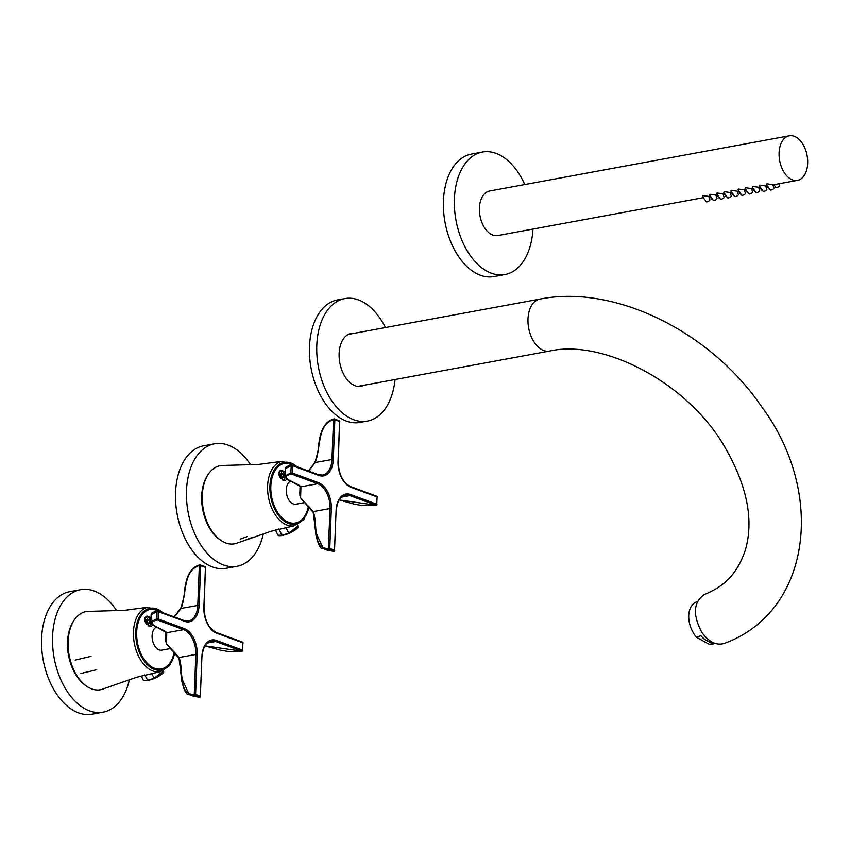 <?xml version="1.0" encoding="UTF-8"?>
<svg xmlns="http://www.w3.org/2000/svg" width="850" height="850" viewBox="0 0 850 850"><rect width="100%" height="100%" fill="white"/><g stroke="black" fill="none" stroke-linecap="round" stroke-linejoin="round"><path stroke-width="1.27" d="M116.652 610.651A62.273 38.367 79.6 0 0 80.58 589.688L69.615 591.706A62.273 38.367 79.6 0 0 51.425 685.047A62.273 38.367 79.6 0 0 92.183 714.191L103.147 712.173A62.273 38.367 79.6 0 0 129.381 679.724M80.58 589.688A62.273 38.367 79.6 0 0 62.39 683.028A62.273 38.367 79.6 0 0 103.147 712.173M160.48 611.841A30.292 18.657 79.6 0 0 150.312 609.365A30.292 18.657 79.6 0 0 137.445 642.536A30.292 18.657 79.6 0 0 161.288 668.939A30.292 18.657 79.6 0 0 174.271 652.046M156.506 627.045A11.889 7.321 79.6 0 0 152.575 640.56A11.889 7.321 79.6 0 0 161.766 650.144L170.627 648.508M152.926 625.037L151.056 626.45L146.327 624.091C144.011 620.117 144.245 617.44 147.018 616.059L151.013 617.865M167.535 645.214L179.01 658.304L166.409 643.737L165.676 639.126L166.196 632.549M165.676 639.126L165.782 641.697M204.988 645.83L241.857 651.185L215.698 641.516L207.209 643.089M166.292 633.633L166.037 632.379A0.946 0.892 -36.1 0 0 166.77 632.729L183.536 629.648L157.377 619.979C142.163 623.496 163.391 628.543 166.77 632.729L166.462 643.726L179.084 657.539C183.876 669.811 177.852 695.396 194.278 694.322L195.851 654.447L179.084 657.539L181.773 680.861C184.067 690.827 186.554 695.417 189.231 694.631L181.751 678.417L179.01 658.304M180.986 608.451L197.784 605.444L199.367 565.569C182.792 570.573 186.862 594.299 181.018 608.526L174.388 616.972M91.035 656.338L75.193 660.099M80.877 673.476L96.73 669.726M174.377 652.152A30.473 18.774 -100.4 0 1 168.576 664.902A30.473 18.774 -100.4 0 1 161.319 669.12A30.473 18.774 -100.4 0 1 137.328 642.558A30.473 18.774 -100.4 0 1 150.269 609.184A30.473 18.774 -100.4 0 1 161.075 612.053M163.721 613.031L147.985 607.229L124.483 610.353L87.614 611.426A39.706 24.459 79.6 0 0 87.603 611.426A39.706 24.459 79.6 0 0 76.521 617.132A39.706 24.459 79.6 0 0 71.666 664.7A39.706 24.459 79.6 0 0 102 689.35M141.206 675.899L143.374 680.266L147.39 680.34L154.009 678.279L163.381 671.107C164.794 672.286 161.798 674.773 154.403 678.544L151.555 673.327M154.286 678.544L147.879 680.531L144.712 674.942M163.2 672.244L154.403 678.544L147.783 680.595L143.374 680.266M145.116 617.61A5.004 3.081 -100.4 0 1 145.361 617.323A5.004 3.081 -100.4 0 1 146.551 616.622A5.004 3.081 -100.4 0 1 149.26 618.046A5.004 3.081 -100.4 0 1 149.356 618.184M150.429 624.006A5.004 3.081 -100.4 0 1 150.386 624.176A5.004 3.081 -100.4 0 1 149.547 625.77A5.004 3.081 -100.4 0 1 149.026 626.206M148.474 625.951A4.526 2.794 79.6 0 0 149.717 625.303A4.526 2.794 79.6 0 0 150.471 623.857A4.526 2.794 79.6 0 0 149.451 618.301A4.526 2.794 79.6 0 0 146.274 617.334A4.526 2.794 79.6 0 0 144.999 621.467M149.451 622.763L149.111 620.075L147.475 618.779L146.189 620.181L146.529 622.88L148.166 624.176L149.451 622.763L147.645 623.103L147.305 620.404L149.111 620.075M147.305 620.404L146.455 619.894M85.765 685.61A38.547 23.747 -100.4 0 1 73.812 620.702M250.58 464.737A62.273 38.367 79.6 0 0 214.519 443.806L203.564 445.825A62.273 38.367 79.6 0 0 185.374 539.166A62.273 38.367 79.6 0 0 226.121 568.31L237.086 566.291A62.273 38.367 79.6 0 0 263.319 533.885M214.519 443.806A62.273 38.367 79.6 0 0 196.339 537.147A62.273 38.367 79.6 0 0 237.086 566.291M294.642 465.917A30.292 18.657 79.6 0 0 284.474 463.441A30.292 18.657 79.6 0 0 271.607 496.612A30.292 18.657 79.6 0 0 295.449 523.016A30.292 18.657 79.6 0 0 308.433 506.122M290.668 481.121A11.889 7.321 79.6 0 0 286.737 494.647A11.889 7.321 79.6 0 0 295.938 504.22L304.799 502.584M287.087 479.113L285.217 480.526L280.5 478.178C278.184 474.204 278.407 471.527 281.191 470.135L285.175 471.941M301.697 499.301L313.183 512.38L300.571 497.813L299.837 493.212L300.369 486.625M299.837 493.202L299.954 495.773M339.161 499.906L376.029 505.261L349.86 495.603L341.381 497.165M300.454 487.709L300.209 486.466A0.946 0.892 -36.1 0 0 300.932 486.816L317.709 483.724L291.539 474.066C276.335 477.583 297.553 482.619 300.932 486.816L300.624 497.803L313.246 511.615C318.038 523.887 312.024 549.472 328.44 548.399L330.013 508.534L313.246 511.615L315.934 534.947C318.24 544.903 320.716 549.493 323.393 548.707L315.913 532.493L313.183 512.38M315.148 462.527L331.957 459.521L333.529 419.656C316.954 424.649 321.024 448.375 315.18 462.612L308.561 471.049M210.683 471.219A39.706 24.459 79.6 0 0 205.827 518.776A39.706 24.459 79.6 0 0 236.162 543.426L270.969 531.293L294.036 525.842A32.81 20.209 -100.4 0 1 270.151 503.901A32.81 20.209 -100.4 0 1 274.571 465.811A32.81 20.209 -100.4 0 1 282.147 461.316L258.644 464.44L221.776 465.502A39.706 24.459 79.6 0 0 221.776 465.502A39.706 24.459 79.6 0 0 210.683 471.219M247.456 536.499L240.242 539.123M246.171 539.707L253.385 537.094M308.55 506.228A30.473 18.774 -100.4 0 1 302.749 518.989A30.473 18.774 -100.4 0 1 295.481 523.207A30.473 18.774 -100.4 0 1 271.501 496.634A30.473 18.774 -100.4 0 1 284.442 463.261A30.473 18.774 -100.4 0 1 295.237 466.129M275.368 529.975L277.971 535.213L281.987 535.288L288.607 533.226L297.978 526.054C299.391 527.234 296.395 529.72 289 533.492L285.717 527.404M288.883 533.492L281.987 535.288L278.885 529.019M282.264 535.543L279.076 535.766M297.797 527.191L289 533.492L282.381 535.543L277.971 535.213M279.289 471.697A5.004 3.081 -100.4 0 1 279.522 471.399A5.004 3.081 -100.4 0 1 280.712 470.709A5.004 3.081 -100.4 0 1 283.422 472.122A5.004 3.081 -100.4 0 1 283.517 472.26M284.601 478.093A5.004 3.081 -100.4 0 1 284.548 478.252A5.004 3.081 -100.4 0 1 283.719 479.846A5.004 3.081 -100.4 0 1 283.188 480.282M282.636 480.038A4.526 2.794 79.6 0 0 283.889 479.379A4.526 2.794 79.6 0 0 284.644 477.934A4.526 2.794 79.6 0 0 283.624 472.388A4.526 2.794 79.6 0 0 280.447 471.41A4.526 2.794 79.6 0 0 279.161 475.543M283.624 476.85L283.273 474.151L281.637 472.866L280.351 474.268L280.691 476.956L282.328 478.252L283.624 476.85L281.817 477.179L281.467 474.481L283.273 474.151M281.467 474.481L280.617 473.971M219.938 539.686A38.547 23.747 -100.4 0 1 207.974 474.789M714.818 643.301L713.819 643.716A22.642 15.045 -112.6 0 1 709.601 644.502L696.617 637.372A22.642 15.045 -112.6 0 1 688.872 613.891A22.642 15.045 -112.6 0 1 696.416 601.906L697.414 601.492M713.617 642.823L709.601 644.502M696.617 637.372L700.761 635.641A22.642 15.045 67.4 0 0 713.49 642.77M802.878 177.214A22.642 13.951 79.6 0 0 805.896 150.811A22.642 13.951 79.6 0 0 789.278 135.809A22.642 13.951 79.6 0 0 779.662 160.607A22.642 13.951 79.6 0 0 797.491 180.349A22.642 13.951 79.6 0 0 802.878 177.214M789.278 135.809L489.6 191.016A22.642 13.951 79.6 0 0 479.984 215.815A22.642 13.951 79.6 0 0 497.803 235.556L703.396 197.678M702.812 195.627L702.451 196.329L706.191 201.694A2.072 0.691 153.6 0 0 708.337 201.365A2.072 0.691 153.6 0 0 709.909 199.856L708.794 196.414L702.812 195.627M709.931 194.31L709.569 195.022L713.309 200.387A2.072 0.691 153.6 0 0 715.456 200.048A2.072 0.691 153.6 0 0 717.018 198.549L715.912 195.107L709.931 194.31M717.039 193.003L716.678 193.715L720.418 199.081A2.072 0.691 153.6 0 0 722.574 198.741A2.072 0.691 153.6 0 0 724.136 197.232L723.021 193.8L717.039 193.003M724.157 191.696L723.796 192.398L727.536 197.763A2.072 0.691 153.6 0 0 729.683 197.434A2.072 0.691 153.6 0 0 731.255 195.925L730.139 192.482L724.157 191.696M731.266 190.379L730.904 191.091L734.655 196.456A2.072 0.691 153.6 0 0 736.801 196.116A2.072 0.691 153.6 0 0 738.363 194.607L737.258 191.176L731.266 190.379M738.384 189.072L738.023 189.784L741.763 195.149A2.072 0.691 153.6 0 0 743.909 194.809A2.072 0.691 153.6 0 0 745.482 193.301L744.366 189.869L738.384 189.072M745.503 187.754L745.142 188.466L748.882 193.832A2.072 0.691 153.6 0 0 751.028 193.502A2.072 0.691 153.6 0 0 752.59 191.994L751.485 188.551L745.503 187.754M752.611 186.447L752.25 187.159L755.99 192.525A2.072 0.691 153.6 0 0 758.147 192.185A2.072 0.691 153.6 0 0 759.709 190.676L758.593 187.244L752.611 186.447M759.73 185.141L759.369 185.842L763.109 191.208A2.072 0.691 153.6 0 0 765.255 190.878A2.072 0.691 153.6 0 0 766.817 189.369L765.712 185.938L759.73 185.141M766.838 183.823L766.477 184.535L770.227 189.901A2.072 0.691 153.6 0 0 772.374 189.571A2.072 0.691 153.6 0 0 773.936 188.062L772.831 184.62L766.838 183.823M778.993 183.749L779.588 185.587A2.072 0.691 153.6 0 1 778.026 187.096A2.072 0.691 153.6 0 1 775.869 187.436L773.957 184.684M769.505 188.881A2.072 0.691 153.6 0 1 768.761 188.742L766.838 185.991M762.397 190.188A2.072 0.691 153.6 0 1 761.643 190.049L759.73 187.308M755.278 191.494A2.072 0.691 153.6 0 1 754.534 191.367L752.611 188.615M748.17 192.812A2.072 0.691 153.6 0 1 747.416 192.674L745.503 189.922M741.051 194.119A2.072 0.691 153.6 0 1 740.308 193.981L738.384 191.239M733.933 195.436A2.072 0.691 153.6 0 1 733.189 195.298L731.276 192.546M726.824 196.743A2.072 0.691 153.6 0 1 726.07 196.605L724.157 193.853M719.706 198.05A2.072 0.691 153.6 0 1 718.962 197.912L717.039 195.171M712.597 199.367A2.072 0.691 153.6 0 1 711.843 199.229L709.931 196.477M524.737 184.546A62.273 38.367 79.6 0 0 482.418 152.044A62.273 38.367 79.6 0 0 464.228 245.384A62.273 38.367 79.6 0 0 504.985 274.529A62.273 38.367 79.6 0 0 532.95 229.086M482.418 152.044L471.453 154.073A62.273 38.367 79.6 0 0 453.263 247.403A62.273 38.367 79.6 0 0 494.02 276.558L504.985 274.529M354.354 333.306A26.892 16.564 79.6 0 0 351.231 333.402A26.892 16.564 79.6 0 0 344.824 337.121A26.892 16.564 79.6 0 0 341.243 368.475A26.892 16.564 79.6 0 0 360.974 386.293A26.892 16.564 79.6 0 0 363.928 385.263M385.475 327.569A62.273 38.367 79.6 0 0 344.813 298.605L337.503 299.944A62.273 38.367 79.6 0 0 322.671 308.571A62.273 38.367 79.6 0 0 314.383 381.183A62.273 38.367 79.6 0 0 360.071 422.429L367.381 421.09A62.273 38.367 79.6 0 0 395.048 379.536M344.813 298.605A62.273 38.367 79.6 0 0 329.981 307.222A62.273 38.367 79.6 0 0 321.693 379.833A62.273 38.367 79.6 0 0 367.381 421.09M348.277 334.422L539.888 299.115A26.414 16.277 79.6 0 0 532.174 338.714A26.414 16.277 79.6 0 0 549.472 351.082C602.342 339.076 685.557 381.331 723.361 444.561C747.033 484.564 754.301 519.945 745.153 550.694C736.174 576.608 721.788 587.339 704.544 594.437C693.345 602.129 692.484 614.826 701.962 632.538C709.07 642.175 716.561 645.787 724.455 643.386L724.529 643.354M151.141 614.667C152.288 613.286 150.004 612.956 157.473 610.895A0.946 0.659 -103.7 0 0 157.016 611.617L151.141 614.667L150.854 621.924L156.729 618.874L157.016 611.617L158.429 611.681L158.143 618.938L184.301 628.607A21.696 13.366 -100.4 0 1 197.179 654.532L195.606 694.407L200.366 696.161L201.939 656.296A21.696 13.366 -100.4 0 1 216.463 640.475L242.622 650.144L242.909 642.876L216.75 633.218A21.696 13.366 -100.4 0 1 203.883 607.282L205.456 567.418L200.685 565.654L199.113 605.529A21.696 13.366 -100.4 0 1 184.588 621.339L158.429 611.681A0.946 0.701 110.3 0 0 158.026 610.927A0.946 0.946 0 0 0 157.473 610.895A0.946 0.659 -103.7 0 1 157.739 610.906A0.946 0.701 110.3 0 1 158.026 610.927L184.184 620.596A0.946 0.701 110.3 0 1 184.588 621.339M194.746 695.459L189.231 694.631L193.991 696.384L199.516 697.213L194.746 695.459A0.946 0.606 87.8 0 1 194.278 694.322L195.606 694.407A0.946 0.701 110.3 0 1 194.746 695.459M184.407 620.744A20.761 12.792 79.6 0 0 188.445 621.01A20.761 12.792 79.6 0 0 197.784 605.444L199.113 605.529M197.179 654.532L195.851 654.447A20.761 12.792 79.6 0 0 183.536 629.648A0.946 0.701 -69.7 0 0 184.301 628.607M216.463 640.475A0.946 0.701 110.3 0 1 215.698 641.516A20.761 12.792 79.6 0 0 211.151 641.07C205.891 642.388 202.895 647.519 202.151 656.466L201.928 656.625M157.377 619.979A0.946 0.701 -69.7 0 0 158.143 618.938L156.729 618.874A0.946 0.659 76.3 0 0 157.377 619.979M193.991 696.384L199.676 697.244A0.946 0.946 0 0 0 200.579 696.331L200.366 696.161A0.946 0.701 110.3 0 1 199.516 697.213A0.946 0.606 87.8 0 0 200.164 696.787M201.939 656.296L200.303 696.501M183.898 620.564A0.946 0.701 110.3 0 1 184.184 620.596L188.445 621.01M204.956 645.872L220.426 650.165L228.31 651.504L242.027 651.206A0.946 0.946 0 0 0 242.834 650.314L242.622 650.144A0.946 0.701 110.3 0 1 241.857 651.185L242.335 650.888M199.367 565.569L200.685 565.654A0.946 0.701 110.3 0 0 200.281 564.91A0.946 0.946 0 0 0 199.665 564.899A0.946 0.552 71.8 0 0 199.367 565.569M204.669 566.663A0.946 0.701 110.3 0 1 205.052 566.663L200.281 564.91A0.946 0.701 110.3 0 0 199.909 564.91A0.946 0.552 71.8 0 0 199.665 564.899C192.451 566.791 187.744 573.272 185.555 584.332C183.504 594.724 185.693 592.333 180.742 608.377L174.218 616.909M242.218 642.101A0.946 0.701 110.3 0 1 242.909 642.876L242.569 650.473M216.059 632.442A0.946 0.701 110.3 0 1 216.75 633.218M205.445 567.747L205.668 567.588A0.946 0.946 0 0 0 205.052 566.663A0.946 0.701 110.3 0 1 205.456 567.418L204.096 607.452C204.468 620.086 208.548 628.426 216.346 632.464L242.505 642.133A0.946 0.946 0 0 1 243.121 643.046L242.898 643.206M162.871 612.722A31.407 19.348 79.6 0 0 142.428 612.648A31.407 19.348 79.6 0 0 140.739 655.371A31.407 19.348 79.6 0 0 168.778 665.731A31.407 19.348 79.6 0 0 174.76 652.545M159.896 671.755A32.81 20.209 -100.4 0 1 135.989 649.814A32.81 20.209 -100.4 0 1 140.409 611.724A32.81 20.209 -100.4 0 1 147.974 607.229M285.303 468.743C286.461 467.362 284.166 467.033 291.646 464.982A0.946 0.659 -103.7 0 0 291.189 465.694L285.303 468.743L285.016 476.011L290.902 472.951L291.189 465.694L292.591 465.757L292.304 473.025L318.474 482.683A21.696 13.366 -100.4 0 1 331.341 508.619L329.768 548.484L334.528 550.247L336.111 510.372A21.696 13.366 -100.4 0 1 350.636 494.562L376.794 504.22L377.081 496.953L350.922 487.294A21.696 13.366 -100.4 0 1 338.045 461.359L339.618 421.494L334.858 419.741L333.285 459.606A21.696 13.366 -100.4 0 1 318.761 475.416L292.591 465.757A0.946 0.701 110.3 0 0 292.188 465.014A0.946 0.946 0 0 0 291.646 464.982A0.946 0.659 -103.7 0 1 291.901 464.993A0.946 0.701 110.3 0 1 292.188 465.014L318.357 474.672A0.946 0.701 110.3 0 1 318.761 475.416M328.918 549.536L323.393 548.707L328.153 550.471L333.678 551.299L328.918 549.536A0.946 0.606 87.8 0 1 328.44 548.399L329.768 548.484A0.946 0.701 110.3 0 1 328.918 549.536M318.569 474.821A20.761 12.792 79.6 0 0 322.607 475.097A20.761 12.792 79.6 0 0 331.957 459.521L333.285 459.606M331.341 508.619L330.013 508.534A20.761 12.792 79.6 0 0 317.709 483.724A0.946 0.701 -69.7 0 0 318.474 482.683M350.636 494.562A0.946 0.701 110.3 0 1 349.86 495.603A20.761 12.792 79.6 0 0 345.312 495.157C340.064 496.464 337.057 501.596 336.324 510.542L336.101 510.701M291.539 474.066A0.946 0.701 -69.7 0 0 292.304 473.025L290.902 472.951A0.946 0.659 76.3 0 0 291.539 474.066M328.153 550.471L333.837 551.321A0.946 0.946 0 0 0 334.741 550.418L334.528 550.247A0.946 0.701 110.3 0 1 333.678 551.299A0.946 0.606 87.8 0 0 334.326 550.874M336.111 510.372L334.475 550.588M318.059 474.651A0.946 0.701 110.3 0 1 318.357 474.672L322.607 475.097M339.129 499.949L354.588 504.241L362.472 505.591L376.189 505.293A0.946 0.946 0 0 0 377.007 504.39L376.794 504.22A0.946 0.701 110.3 0 1 376.029 505.261L376.497 504.974M333.529 419.656L334.858 419.741A0.946 0.701 110.3 0 0 334.454 418.986A0.946 0.946 0 0 0 333.827 418.976A0.946 0.552 71.8 0 0 333.529 419.656M338.842 420.739A0.946 0.701 110.3 0 1 339.214 420.75L334.454 418.986A0.946 0.701 110.3 0 0 334.071 418.986A0.946 0.552 71.8 0 0 333.827 418.976C326.612 420.867 321.916 427.348 319.717 438.409C317.677 448.8 319.855 446.409 314.914 462.453L308.38 470.985M376.38 496.188A0.946 0.701 110.3 0 1 377.081 496.953L376.731 504.56M350.221 486.519A0.946 0.701 110.3 0 1 350.922 487.294M339.607 421.823L339.83 421.664A0.946 0.946 0 0 0 339.214 420.75A0.946 0.701 110.3 0 1 339.618 421.494L338.257 461.539C338.629 474.172 342.72 482.502 350.519 486.551L376.678 496.209A0.946 0.946 0 0 1 377.294 497.133L377.071 497.282M297.033 466.799A31.407 19.348 79.6 0 0 276.59 466.724A31.407 19.348 79.6 0 0 274.901 509.458A31.407 19.348 79.6 0 0 302.94 519.807A31.407 19.348 79.6 0 0 308.933 506.621M159.226 669.311L161.288 668.939M148.251 609.747L150.312 609.365M165.941 632.262L165.676 639.072M166.037 632.379L155.943 626.779C152.076 624.846 150.376 623.22 150.854 621.924M174.941 652.736L169.586 665.624L159.864 671.755L136.797 677.216L101.968 689.361M146.551 616.622L145.679 616.781M293.399 523.398L295.449 523.016M282.423 463.824L284.474 463.441M300.114 486.338L299.837 493.149M300.209 486.466L290.116 480.856C286.237 478.922 284.538 477.307 285.016 476M282.147 461.316L297.893 467.118M309.113 506.812L303.748 519.711L294.036 525.842M297.383 524.843L297.978 526.054M280.712 470.709L279.841 470.868M708.879 196.669L710.504 196.371M715.987 195.362L717.623 195.064M723.106 194.055L724.731 193.747M730.224 192.738L731.85 192.44M737.332 191.431L738.969 191.133M744.451 190.113L746.077 189.816M751.559 188.806L753.196 188.509M758.678 187.499L760.304 187.191M765.797 186.182L767.423 185.884M772.905 184.875L797.491 180.349M549.472 351.082L357.85 386.389M539.888 299.115C615.442 284.102 711.057 332.265 761.727 406.821C825.732 492.756 811.495 611.416 724.444 643.376"/></g></svg>

